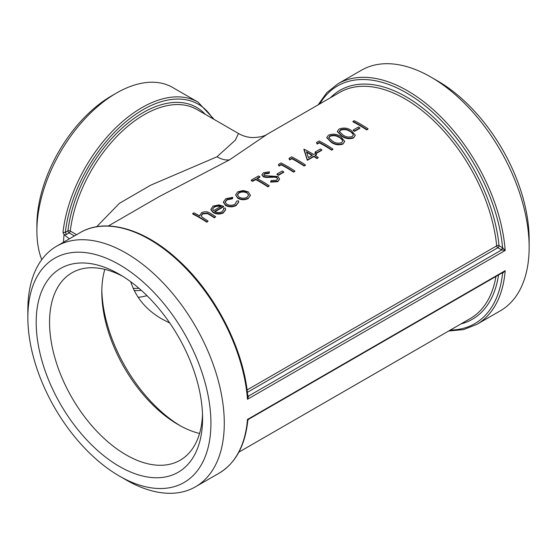 <?xml version="1.0" encoding="UTF-8"?>
<svg xmlns="http://www.w3.org/2000/svg" width="557" height="557" viewBox="0 0 557 557"><rect width="100%" height="100%" fill="white"/><g stroke="black" fill="none" stroke-linecap="round" stroke-linejoin="round"><path stroke-width="0.84" d="M367.954 129.203L366.722 129.92A130.568 75.383 -120 0 0 352.985 121.886L352.957 121.419L354.189 120.702A131.125 75.703 -120 0 1 367.989 128.771L367.954 129.203M359.857 128.305L354.565 131.355A130.568 75.383 -120 0 0 353.152 130.505L353.159 130.053L358.45 127.003A131.125 75.703 -120 0 1 359.864 127.852L359.857 128.305M355.234 135.4L353.514 137.983C349.155 139.32 345.222 138.686 341.699 136.096L337.396 131.64M344.651 141.506L342.938 144.089C338.579 145.426 334.646 144.792 331.123 142.202L326.82 137.746M332.877 149.457L331.638 150.174A130.568 75.383 -120 0 0 319.307 142.85L317.198 144.075L316.592 142.891L316.564 142.425L319.112 140.956A131.125 75.703 -120 0 1 332.905 149.025L332.877 149.457M321.779 150.286L316.487 153.342A130.568 75.383 -120 0 0 315.074 152.486L315.081 152.04L320.372 148.984A131.125 75.703 -120 0 1 321.786 149.84L321.779 150.286M316.682 154.484L315.095 155.403A131.125 75.703 -120 0 1 318.277 157.471L317.037 158.188A131.125 75.703 -120 0 0 313.863 156.113L307.339 159.88L304.122 149.227A131.125 75.703 -120 0 1 313.682 154.519L315.262 153.607A131.125 75.703 -120 0 1 316.682 154.484L315.45 155.626M318.277 157.471L317.01 158.62A130.568 75.383 -120 0 0 313.842 156.559L307.318 160.325L303.871 149.373M305.375 165.338L304.136 166.049A130.568 75.383 -120 0 0 291.812 158.731L289.696 159.95L289.09 158.773L289.069 158.306L291.61 156.837A131.125 75.703 -120 0 1 305.403 164.9L305.375 165.338M294.799 171.445L293.56 172.155A130.568 75.383 -120 0 0 281.229 164.837L279.12 166.056L278.514 164.879L278.486 164.412L281.034 162.943A131.125 75.703 -120 0 1 294.827 171.006L294.799 171.445M283.694 172.273L278.409 175.323A130.568 75.383 -120 0 0 276.996 174.473L277.003 174.021L282.295 170.971A131.125 75.703 -120 0 1 283.708 171.821L283.694 172.273M277.658 178.894L276.78 177.697L274.942 177.14L266.149 177.495L263.287 176.792L261.978 174.933M269.435 171.793L269.17 172.886L264.714 173.512L263.76 174.731L264.45 175.587L278.054 176.548L279.523 178.985L277.852 181.248L270.66 181.686L271.127 180.572L276.446 180.308L277.692 178.672L276.801 177.251L274.956 176.694L266.142 177.035L263.273 176.332L261.936 174.696L263.44 172.719L269.435 171.793L269.184 173.345L264.742 173.972L263.809 174.954M279.503 179.201L277.825 181.679L270.639 182.125L270.66 181.686M259.882 176.687L256.881 178.414A131.125 75.703 -120 0 1 269.268 185.766L268.035 186.477A131.125 75.703 -120 0 0 255.649 179.131L252.655 180.858A131.125 75.703 -120 0 0 251.242 180.141L258.469 175.97A131.125 75.703 -120 0 1 259.882 176.687L259.903 177.154L257.32 178.644M269.268 185.766L268.001 186.915A130.568 75.383 -120 0 0 255.67 179.598L252.676 181.324A130.568 75.383 -120 0 0 251.263 180.607L251.242 180.141M250.372 195.486L248.171 198.577C244.732 200.2 241.278 200.102 237.804 198.278L235.611 195.013M232.812 197.345L232.422 198.313L226.998 199.42L225.07 201.968L226.65 204.21C229.484 205.61 232.255 205.624 234.963 204.252L236.85 201.007L238.563 200.84L238.702 201.864L236.182 205.087C232.701 206.835 229.15 206.807 225.529 204.99L223.35 201.968L225.85 198.682L232.812 197.345L232.422 198.765L227.005 199.879L225.084 202.198M238.681 202.08L236.147 205.519C232.666 207.274 229.122 207.239 225.515 205.436L223.364 202.198M225.585 209.808L223.343 212.913C219.931 214.515 216.527 214.382 213.122 212.523L210.922 209.885L210.88 209.14M223.594 206.32L214.605 211.514C217.07 212.823 219.528 212.906 221.985 211.751L223.782 209.46L223.559 208.248L225.237 207.984L225.613 209.592L223.371 212.482C219.973 214.083 216.562 213.944 213.136 212.078L210.922 209.432L212.969 206.125L218.998 204.885L223.594 206.32L223.587 206.765L214.995 211.723M223.761 209.669L223.559 208.248M199.845 215.97L199.838 215.545M215.677 216.708L214.438 217.418A131.125 75.703 -120 0 0 209.704 214.382L207.26 213.094L202.678 213.456L201.258 215.496L201.933 216.965L204.454 218.727A131.125 75.703 -120 0 1 208.095 221.08L206.863 221.797A131.125 75.703 -120 0 0 192.708 213.554L193.947 212.844A131.125 75.703 -120 0 1 199.914 216.019L199.824 215.315L201.655 212.649C204.858 211.256 207.817 211.514 210.532 213.422A131.125 75.703 -120 0 1 215.677 216.708L214.41 217.857A130.568 75.383 -120 0 0 209.69 214.828L207.26 213.547L202.685 213.916L201.272 215.726M208.095 221.08L206.828 222.229A130.568 75.383 -120 0 0 192.743 214.02L192.708 213.554M108.323 225.989L159.1 196.67L229.491 159.859L267.311 134.202C264.45 136.2 259.604 137.328 252.76 137.586C247.726 137.405 242.97 136.047 238.493 133.52L235.263 140.239L216.972 156.789L150.662 185.203L119.393 203.333L96.653 226.741M248.638 418.683L247.468 419.477L247.343 420.639M502.567 272.645L502.72 273.202L505.185 270.681L503.347 272.192L248.624 419.261L247.795 420.535C245.171 445.663 235.604 463.215 219.089 473.185L195.514 486.797A138.902 80.194 -120 0 0 195.521 326.409A138.902 80.194 -120 0 0 56.619 246.215A138.902 80.194 -120 0 0 27.85 309.803L27.85 317.511A129.454 74.742 -120 0 0 119.386 476.061A129.454 74.742 -120 0 0 210.929 423.209A129.454 74.742 -120 0 0 119.386 264.666A129.454 74.742 -120 0 0 27.85 317.511M448.677 331.011L463.57 329.605L476.813 324.397L500.381 310.785A138.902 80.194 -120 0 0 529.15 247.197A138.902 80.194 -120 0 0 430.937 77.082A138.902 80.194 -120 0 0 361.486 70.203L337.911 83.815A138.902 80.194 -120 0 1 440.866 116.838A138.902 80.194 -120 0 1 505.185 250.483L502.72 247.83L499.037 245.693A132.232 76.344 -120 0 0 429.705 113.865A132.232 76.344 -120 0 0 330.433 97.754M126.063 479.918L119.386 476.061L126.07 479.918A138.902 80.194 -120 0 0 126.07 479.918A138.902 80.194 -120 0 0 195.514 486.797M267.374 134.16L339.721 92.392A130.568 75.383 60 0 1 435.247 122.199A130.568 75.383 60 0 1 496.684 245.853A1.664 0.961 -120 0 0 497.854 247.733L501.669 249.919L505.185 250.483L247.468 399.278A138.902 80.194 60 0 0 183.142 265.633A138.902 80.194 60 0 0 80.187 232.603C105.572 217.46 144.743 228.781 178.491 260.293C215.566 293.908 244.119 349.991 247.781 396.487L247.468 399.278L248.638 396.006L247.74 396.013M502.72 247.83L501.669 249.919L248.638 396.006L247.74 396.006M69.388 238.856L64.424 234.957L66.541 234.386L65.357 232.346L62.969 232.554L64.034 234.288L63.477 242.253M502.505 272.679L502.72 273.202M247.071 389.97L496.684 245.853A1.664 0.842 174.5 0 1 499.037 245.693A1.664 0.961 -60 0 1 497.854 247.733L247.364 392.351M501.418 249.787L502.595 247.747A137.231 79.233 60 0 0 423.501 104.528A137.231 79.233 60 0 0 319.774 103.908M66.541 234.386L69.117 232.903A1.664 0.961 120 0 0 70.286 231.064A1.664 0.815 6.7 0 0 67.94 230.856A1.664 0.961 -120 0 0 69.117 232.903L74.401 235.952M64.424 234.957L64.034 234.288M214.292 119.539L198.034 102.133L172.698 87.498A112.507 64.96 120 0 0 116.441 93.075A112.507 64.96 120 0 0 36.887 230.87A112.507 64.96 120 0 0 41.74 259.673M202.511 414.415A108.211 62.475 60 0 1 180.169 460.221A108.211 62.475 60 0 1 71.964 397.747A108.211 62.475 60 0 1 71.964 272.798A108.211 62.475 60 0 1 122.798 276.349M202.581 418.391A117.652 67.926 -120 0 0 119.393 274.302A117.652 67.926 -120 0 0 36.191 322.329A117.652 67.926 -120 0 0 119.386 466.425A117.652 67.926 -120 0 0 202.581 418.391M104.813 269.358A108.211 62.475 -120 0 0 101.806 292.16A108.211 62.475 -120 0 0 178.317 424.692A108.211 62.475 -120 0 0 199.573 433.485M138.958 288.289A84.149 48.584 -60 0 1 133.06 288.282M116.441 93.075L111.532 95.908A105.565 60.95 120 0 0 36.887 225.195L36.887 230.87M529.15 247.197L529.15 239.489A129.454 74.742 -120 0 0 437.614 80.939L430.937 77.082M134.105 290.517A85.813 49.545 120 0 0 141.29 290.329M138.073 297.306A93.339 53.89 120 0 0 146.985 295.67M180.259 425.785A113.767 65.684 60 0 1 101.827 289.939M169.822 323.074L162.372 319.238C146.491 310.228 135.936 297.723 130.7 281.717M214.438 217.418L214.41 217.857M207.26 213.094L207.26 213.547M202.678 213.456L202.685 213.916M206.863 221.797L206.828 222.229M223.371 212.482L223.343 212.913M213.136 212.078L213.122 212.523M210.866 209.376L210.922 209.885M221.115 206.738C218.657 205.93 216.381 206.09 214.278 207.225L212.628 208.798L213.498 210.685L221.122 206.285C218.65 205.47 216.367 205.63 214.271 206.765L212.614 209M214.278 207.225L214.271 206.765M226.998 199.42L227.005 199.879M232.422 198.313L232.422 198.765M236.182 205.087L236.147 205.519M225.529 204.99L225.515 205.436M248.206 198.146C244.767 199.768 241.299 199.664 237.811 197.832L235.611 194.936L237.769 191.803L243.249 190.515L248.213 191.824L250.392 195.277L248.171 198.577M237.811 197.832L237.804 198.278M239.057 197.122C241.703 198.501 244.342 198.571 246.967 197.324L248.652 195.075L246.988 192.541C244.321 191.225 241.661 191.204 239.002 192.485L237.379 194.769L239.057 197.122M248.631 195.291L246.988 192.541M246.981 192.987C244.321 191.678 241.668 191.664 239.009 192.945L239.002 192.485M239.009 192.945L237.393 194.999M268.035 186.477L268.001 186.915M255.649 179.131L255.67 179.598M252.655 180.858L252.676 181.324M276.801 177.251L276.78 177.697M274.956 176.694L274.942 177.14M266.142 177.035L266.149 177.495M263.273 176.332L263.287 176.792M269.17 172.886L269.184 173.345M264.714 173.512L264.742 173.972M277.852 181.248L277.825 181.679M283.708 171.821L278.423 174.877L278.409 175.323M278.423 174.877A131.125 75.703 -120 0 0 277.003 174.021M294.827 171.006L293.56 172.155M293.595 171.723A131.125 75.703 -120 0 0 281.208 164.371L281.229 164.837M281.208 164.371L279.099 165.596L279.12 166.056M279.099 165.596L278.486 164.412M305.403 164.9L304.136 166.049M304.171 165.617A131.125 75.703 -120 0 0 291.791 158.265L291.812 158.731M291.791 158.265L289.675 159.483L289.696 159.95M289.675 159.483L289.069 158.306M317.037 158.188L317.01 158.62M313.863 156.113L313.842 156.559M307.339 159.88L307.318 160.325M306.447 151.782L308.348 157.603L312.442 155.236A131.125 75.703 -120 0 0 306.447 151.782M312.059 155.452A130.568 75.383 -120 0 0 306.635 152.333M321.786 149.84L316.501 152.89L316.487 153.342M316.501 152.89A131.125 75.703 -120 0 0 315.081 152.04M332.905 149.025L331.638 150.174M331.673 149.736A131.125 75.703 -120 0 0 319.286 142.39L319.307 142.85M319.286 142.39L317.177 143.609L317.198 144.075M317.177 143.609L316.564 142.425M342.966 143.657C338.607 144.987 334.66 144.354 331.13 141.75L326.792 137.509L328.463 135.177C332.863 133.541 336.86 133.931 340.473 136.354L344.679 141.297L342.938 144.089M331.13 141.75L331.123 142.202M341.594 142.689L342.785 141.012L342.179 139.466L339.234 137.064C336.456 135.135 333.351 134.738 329.918 135.866L328.734 137.586L332.355 141.032C335.049 143.093 338.134 143.65 341.594 142.689M342.757 141.227L342.179 139.466M342.165 139.911L339.234 137.064M339.227 137.516C336.442 135.588 333.344 135.191 329.946 136.333L329.918 135.866M329.946 136.333L328.762 137.823M353.542 137.551C349.183 138.881 345.236 138.247 341.706 135.643L337.368 131.403L339.046 129.071C343.439 127.428 347.443 127.825 351.049 130.247L355.255 135.191L353.514 137.983M341.706 135.643L341.699 136.096M352.177 136.583L353.361 134.905L352.755 133.36L349.81 130.958C347.032 129.029 343.927 128.632 340.501 129.76L339.31 131.48L342.931 134.926C345.625 136.987 348.71 137.544 352.177 136.583M353.333 135.121L352.755 133.36M352.741 133.805L349.81 130.958M349.803 131.41C347.018 129.482 343.927 129.085 340.522 130.22L340.501 129.76M340.522 130.22L339.345 131.717M359.864 127.852L354.579 130.909L354.565 131.355M354.579 130.909A131.125 75.703 -120 0 0 353.159 130.053M367.989 128.771L366.722 129.92M366.75 129.482A131.125 75.703 -120 0 0 352.957 121.419M219.089 473.185A138.902 80.194 60 0 0 247.468 419.477L505.185 270.681A138.902 80.194 -120 0 1 476.813 324.397M248.408 395.86L247.684 395.442M502.142 272.888L502.595 273.146A137.231 79.233 60 0 1 450.334 330.057M495.925 276.481A130.568 75.383 60 0 1 470.289 318.534L238.883 452.138M461.001 323.896A132.232 76.344 -120 0 0 498.536 274.97M76.574 234.692L70.286 231.064A105.565 60.95 -60 0 1 120.667 132.663A105.565 60.95 -60 0 1 196.92 109.506L238.5 133.513M205.157 114.262A107.229 61.911 120 0 0 125.555 125.081A107.229 61.911 120 0 0 67.94 230.856L65.357 232.346A110.843 63.992 -60 0 1 129.906 118.55A110.843 63.992 -60 0 1 212.642 118.585M198.034 102.133A112.507 64.96 120 0 0 116.427 127.128A112.507 64.96 120 0 0 62.969 232.554M229.491 159.859C225.655 160.381 221.484 159.358 216.972 156.789M209.704 214.382L209.69 214.828M270.27 176.813L270.27 177.265M80.187 232.603L56.619 246.215M318.117 104.862L326.778 92.671L337.911 83.815M199.831 215.782L199.824 215.315M225.585 210.017L225.613 209.592M238.675 202.295L238.702 201.864M223.357 202.435L223.35 201.968M250.365 195.702L250.392 195.277M261.964 175.17L261.936 174.696M279.496 179.417L279.523 178.985M344.651 141.722L344.679 141.297M326.813 137.983L326.792 137.509M355.227 135.616L355.255 135.191M337.396 131.877L337.368 131.403"/></g></svg>
